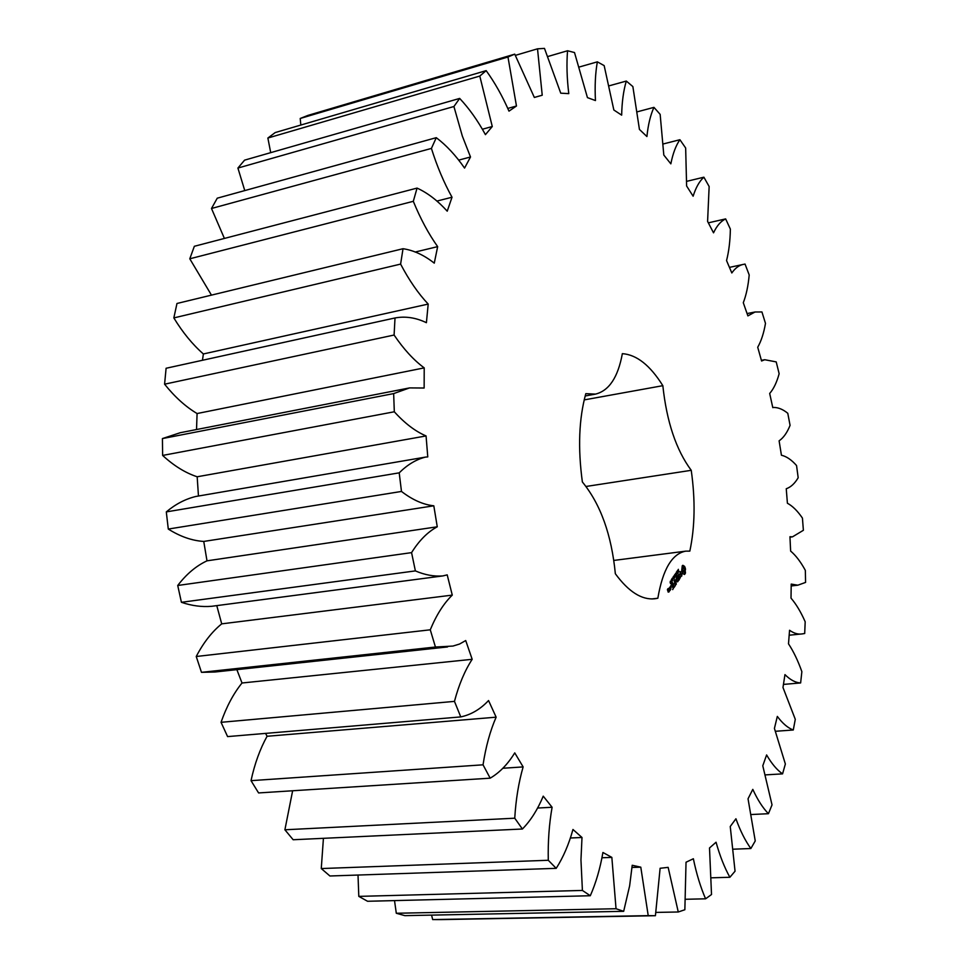 <?xml version="1.0" encoding="UTF-8"?>
<svg xmlns="http://www.w3.org/2000/svg" width="968" height="968" viewBox="0 0 968 968"><rect width="100%" height="100%" fill="white"/><g stroke="black" fill="none" stroke-linecap="round" stroke-linejoin="round"><path stroke-width="1.45" d="M236.87 669.65L242.012 682.997C233.469 693.584 226.488 706.688 221.043 722.31L454.464 701.376L460.756 716.913C471.053 714.735 480.322 709.278 488.55 700.542L496.136 717.179C490.171 730.828 485.803 746.715 483.044 764.817L490.171 778.175C499.585 772.67 507.776 764.236 514.746 752.874L523.131 766.91C518.666 782.386 515.871 799.483 514.746 818.202L522.418 829.007C530.706 820.561 537.639 809.611 543.242 796.156L552.099 807.264C549.146 823.95 547.876 841.615 548.287 860.274L556.201 868.344C563.207 857.43 568.797 844.483 572.959 829.479L581.998 837.489L580.957 859.911L582.409 890.439L590.298 895.739C595.961 882.889 600.16 868.477 602.919 852.481L611.849 857.394L616.035 908.734L623.67 911.324L629.636 885.829L632.213 865.271L640.792 867.171L648.221 915.643L655.421 915.704L660.115 868.272L668.15 867.364L678.265 911.989L684.86 909.739L686.034 862.222L693.366 858.749C696.44 873.741 700.517 887.099 705.599 898.812L711.516 894.517L709.508 847.968L716.054 842.22C719.853 855.857 724.463 867.546 729.884 877.274L735.051 871.2L730.247 826.503L735.922 818.771C740.29 830.883 745.275 840.793 750.865 848.525L755.246 840.938L748.034 798.781L752.801 789.368C757.593 799.834 762.808 807.953 768.447 813.701L772.028 804.868L762.784 765.785L766.608 754.943C771.702 763.728 777.014 770.032 782.567 773.868L785.363 764.006L774.424 728.408L777.328 716.417C782.58 723.471 787.904 727.996 793.288 729.993L795.285 719.321L782.979 687.498L784.963 674.611C790.287 679.923 795.502 682.706 800.633 682.936L801.867 671.647C797.947 660.648 793.494 651.379 788.496 643.829L789.561 630.265C793.966 633.387 798.201 634.597 802.266 633.895L804.698 633.508L805.182 621.771C800.875 611.982 796.156 604.117 791.013 598.139L791.207 584.091L797.85 585.192L805.582 582.409L805.34 570.37C800.717 561.876 795.817 555.451 790.626 551.07L789.948 536.72L792.502 536.841L803.38 530.283L802.436 518.098C797.571 510.959 792.562 506.01 787.408 503.239L786.246 488.755C790.808 487.17 794.788 483.504 798.176 477.744L796.555 465.548C791.521 459.812 786.476 456.388 781.43 455.238L779.107 440.839C783.487 437.826 787.141 432.672 790.07 425.363L787.783 413.288C782.93 409.319 778.175 407.371 773.505 407.455L772.791 407.637L769.681 393.468C773.662 388.882 776.808 382.299 779.143 373.721L776.215 361.899L764.732 359.721L761.574 360.991L757.714 347.234C761.211 341.111 763.8 333.161 765.482 323.385L761.937 311.95L755.016 311.999L747.889 315.895L743.291 302.718C746.243 295.107 748.216 285.863 749.196 274.96L745.045 264.058L744.295 264.216C739.612 264.845 735.45 267.761 731.82 272.964L726.545 260.561C728.868 251.511 730.15 241.02 730.368 229.113L725.649 218.901C720.894 221.103 716.852 225.75 713.525 232.84L707.596 221.406L709.145 186.522L703.881 177.192C699.44 181.161 695.859 187.502 693.124 196.214L686.615 185.989L685.659 147.995L679.911 139.719C675.882 145.502 672.869 153.549 670.848 163.846L663.806 155.049L660.152 114.369L653.957 107.363C650.472 115.01 648.124 124.739 646.914 136.536L639.437 129.434L632.866 86.575L626.308 81.058C623.489 90.581 621.94 101.942 621.662 115.144L613.845 110.001L604.165 65.618L597.353 61.843C595.332 73.217 594.703 86.116 595.453 100.551L587.443 97.623L574.508 52.55L567.55 50.76C566.486 63.888 566.897 78.178 568.785 93.63L560.75 93.182L544.476 48.4L537.518 48.824L542.225 95.215L534.348 97.465L514.746 54.148L507.97 57.003L516.464 106.008L508.986 111.138C502.38 96.038 494.781 82.534 486.166 70.64L479.789 76.061L492.276 126.518L485.428 134.649C477.708 120.516 469.117 108.44 459.667 98.421L453.919 106.516L462.341 136.101L470.509 156.985L464.555 168.081C455.819 155.461 446.393 145.333 436.278 137.674L431.413 148.419C437.016 166.278 443.889 182.553 452.02 197.23L447.228 211.181C437.645 200.594 427.59 192.898 417.063 188.094L413.312 201.308C420.378 218.611 428.497 233.724 437.657 246.634L434.269 263.151C424.069 255.104 413.651 250.288 403.027 248.716L400.607 264.095C409.016 280.151 418.212 293.473 428.195 304.073L426.404 322.695C415.865 317.625 405.398 316.04 395.017 317.964L394.097 335.037C403.656 349.158 413.699 360.108 424.214 367.876L424.141 388.023L409.549 387.914L393.649 393.589L394.315 411.775C404.757 423.319 415.332 431.365 426.065 435.939L427.771 456.896L425.4 457.114C416.095 459.485 407.359 464.737 399.203 472.844L401.478 491.441C412.441 499.875 423.222 504.667 433.809 505.804L437.258 526.798C427.711 531.916 419.144 540.531 411.569 552.631L415.381 570.902C424.831 574.956 433.979 576.625 442.836 575.924L447.204 574.871L452.274 595.114C443.683 603.475 436.35 615.043 430.276 629.805L435.443 647.023L452.964 646.055L459.534 644.047L465.717 640.55L472.178 659.305C464.821 670.57 458.917 684.594 454.464 701.376M221.043 722.31L227.589 736.6L460.756 716.913M242.012 682.997L472.178 659.305M265.571 733.393L267.071 736.273C259.993 749.038 254.644 763.837 251.027 780.656L258.589 792.937L490.171 778.175M292.638 790.759L284.894 829.782L293.159 839.74L522.418 829.007M323.421 838.324L321.267 868.55L329.919 875.992L556.201 868.344M358.015 875.036L358.801 896.38L367.562 901.269L590.298 895.739M394.521 900.603L396.299 913.26L404.878 915.643L623.67 911.324M431.583 915.123L432.672 919.576L440.863 919.6L655.421 915.704M514.746 54.148L307.957 115.398L300.213 118.471L300.818 125.041M486.166 70.64L275.202 132.568L267.87 138.037L270.713 152.654M459.667 98.421L244.589 160.143L237.91 168.057L244.771 190.587M436.278 137.674L217.256 198.186L211.496 208.483L224.394 238.43M417.063 188.094L194.35 246.283L189.788 258.795L211.46 295.131M403.027 248.716L176.975 303.48L173.841 317.915C182.722 332.496 192.572 344.511 203.377 353.961L202.457 360.277M395.017 317.964L166.097 368.264L164.584 384.187C174.784 396.928 185.614 406.717 197.085 413.542L196.528 429.538M409.549 387.914L180.217 432.72L162.418 438.577L162.636 455.432C173.865 465.777 185.372 472.892 197.169 476.776L198.464 496.027M425.4 457.114L195.826 496.475C185.408 498.992 175.571 504.122 166.302 511.903L168.287 529.06C180.193 536.562 192.015 540.688 203.752 541.439L206.995 560.835C196.214 565.856 186.461 574.072 177.725 585.483L181.415 602.302C191.773 605.823 201.901 607.142 211.774 606.283L442.836 575.924M216.772 605.617L221.708 623.852C211.907 631.814 203.413 642.704 196.238 656.498L201.477 672.337L214.944 672.01L447.555 646.939M595.489 394.109L585.821 393.649C578.924 418.624 577.775 448.075 582.373 481.979C600.571 504.207 611.558 534.784 615.346 573.746C628.595 591.775 641.748 600.112 654.804 598.781L657.841 598.236C662.753 569.378 672.058 553.684 685.755 551.143L689.833 551.119C694.963 526.955 695.435 500.02 691.237 470.315C676.16 449.975 666.698 421.758 662.838 385.675C650.145 365.335 636.654 354.675 622.351 353.659C618.02 377.29 609.066 390.769 595.489 394.109L585.168 395.985M685.477 572.899L684.558 566.353L682.864 565.3L682.234 565.832L681.714 570.563L682.706 573.467L684.4 574.508L685.477 572.899L684.63 572.995L684.461 571.58M678.108 570.963L678.386 569.329L678.036 570.479L678.919 571.277L678.447 572.015L678.762 570.914L678.108 570.963M677.685 572.802L677.576 570.333L678.29 572.415L677.685 572.802M677.043 574.242L676.33 572.173L677.467 573.286L676.922 571.289L677.636 573.359L676.559 572.403L677.043 574.242M676.172 573.964L676.414 573.225L676.172 573.964M675.337 575.21L675.507 573.504L676.196 575.125L675.64 576.105L675.507 573.794L675.337 575.21M681.956 574.859L681.508 573.552L680.093 574.133L680.867 571.919L680.189 571.604L680.032 574.762L681.436 574.181L681.666 574.859L680.661 576.396L681.774 576.069L681.666 574.895M680.492 577.218L680.02 577.92L678.544 574.048L679.838 578.198L679.355 579.288L680.492 577.218M679.1 580.05L677.54 575.536L676.584 577.327L677.612 576.166L677.467 579.07L678.314 578.186L678.834 579.699L677.975 581.357L678.544 580.122M674.696 577.714L674.635 574.653L675.567 576.432L674.696 575.101L674.563 577.727M673.837 578.985L673.111 576.904L673.571 577.775L673.97 577.194L673.716 576.02L674.442 578.102L674.055 577.436L673.655 578.017L673.837 578.985M672.954 578.707L673.196 577.969L672.954 578.707M672.603 580.473L672.3 578.15L672.603 580.473M671.32 579.88L671.671 579.033L672.131 581.514L671.32 579.88M670.776 581.599L671.296 580.485L671.332 582.7L670.776 581.599M670.159 582.627L670.34 581.199L670.957 583.075L670.582 583.631L670.231 582.675M675.991 580.485L677.636 581.865L676.245 577.848L677.116 581.224L675.725 579.735L675.966 582.966L674.696 579.735L676.269 584.273L675.737 580.51M674.732 586.56L675.7 584.745L674.115 580.606L674.72 582.76L674.043 584.152L674.89 583.268L675.422 584.781L674.732 586.56M674.248 587.298L672.663 582.748L674.248 587.298M672.687 589.621L673.643 587.806L672.058 583.644L671.09 585.471L672.131 584.285L672.663 585.821L671.986 587.213L672.845 586.318L673.365 587.83L672.687 589.621M670.86 586.717L670.715 585.834L670.691 586.741M669.433 587.903L670.328 590.056L670.909 588.822L670.195 586.777L669.433 587.903M669.965 590.601L669.082 588.06L669.106 591.024L669.965 590.601M669.106 591.871L667.678 589.839L667.98 588.629L667.4 589.863L668.549 591.932M267.071 736.273L496.136 717.179M201.477 672.337L435.443 647.023M251.027 780.656L483.044 764.817M196.238 656.498L430.276 629.805M221.708 623.852L452.274 595.114M502.779 768.265L523.131 766.91M181.415 602.302L415.381 570.902M284.894 829.782L514.746 818.202M177.725 585.483L411.569 552.631M206.995 560.835L437.258 526.798M203.752 541.439L433.809 505.804M537.736 808.026L552.099 807.264M168.287 529.06L401.478 491.441M321.267 868.55L548.287 860.274M166.302 511.903L399.203 472.844M197.169 476.776L426.065 435.939M570.527 837.985L581.998 837.489M162.636 455.432L394.315 411.775M358.801 896.38L582.409 890.439M162.418 438.577L393.649 393.589M197.085 413.542L424.214 367.876M602.072 857.757L611.849 857.394M164.584 384.187L394.097 335.037M396.299 913.26L616.035 908.734M203.377 353.961L428.195 304.073M632.092 867.461L640.792 867.171M173.841 317.915L400.607 264.095M432.672 919.576L648.221 915.643M415.115 252.055L437.657 246.634M189.788 258.795L413.312 201.308M655.989 912.413L678.265 911.989M437.052 201.042L452.02 197.23M211.496 208.483L431.413 148.419M685.743 899.272L705.599 898.812M458.856 160.083L470.509 156.985M237.91 168.057L453.919 106.516M711.601 877.807L729.884 877.274M482.512 129.204L492.276 126.518M267.87 138.037L479.789 76.061M733.562 849.178L750.865 848.525M507.861 108.416L516.464 106.008M300.213 118.471L507.97 57.003M751.591 814.511L768.447 813.701M534.336 97.429L542.225 95.215M515.412 55.358L537.518 48.824M765.664 774.872L782.567 773.868M547.997 56.471L567.55 50.76M775.695 731.264L793.288 729.993M579.457 66.961L597.353 61.843M783.463 684.412L800.633 682.936M609.441 85.741L626.308 81.058M637.597 111.731L653.957 107.363M663.564 143.881L679.911 139.719M686.99 181.27L703.881 177.192M708.334 222.846L725.649 218.901M586.051 486.468L691.237 470.315M584.188 399.905L662.838 385.675M651.718 598.95L657.841 598.236M685.32 571.906L684.473 572.003M685.296 573.479L684.63 572.995M685.284 570.926L684.594 571.011M685.041 573.951L684.436 573.576M685.356 570.019L684.618 570.116M684.594 569.753L683.735 566.522M685.55 569.245L684.703 569.353M685.38 568.422L684.533 568.531M685.15 567.647L684.303 567.756M684.872 566.958L684.025 567.066M684.134 566.474L682.259 565.796M683.698 566.328L682.851 566.437M683.263 565.929L682.416 566.038M678.29 572.415L677.564 571.531M681.774 576.069L680.928 576.166M680.867 571.919L680.008 572.028M681.436 574.181L679.947 574.544M671.405 580.8L670.727 581.308M670.909 588.822L669.965 589.452M669.118 591.484L668.174 592.114M668.029 590.819L668.84 591.521M668.319 589.185L667.533 589.282M683.977 572.185L682.609 569.269L683.674 567.696L684.594 569.656L684.328 571.906L682.742 572.221L681.811 570.14M681.956 568.337L683.287 567.623M683.59 572.112L682.742 572.221M683.214 571.713L682.367 571.822M682.888 571.023L682.029 571.12M682.67 570.152L681.823 570.249M682.609 569.269L681.944 569.353M682.706 568.482L681.968 568.579M682.936 567.889L682.089 567.998M677.818 571.495L677.999 572.475M672.179 578.912L672.736 580.268L672.046 578.924M670.993 581.272L671.163 582.228M671.32 582.216L671.296 580.824M670.437 582.651L670.655 583.377L670.606 582.591M670.255 589.415L669.433 587.915M670.086 587.322L670.63 588.859M668.465 592.077L667.92 591.363M802.266 633.895L789.174 635.214M797.85 585.192L791.183 585.967M792.502 536.841L789.973 537.167M773.505 407.455L772.779 407.576M744.295 264.216L729.436 267.374M764.732 359.721L761.392 360.338M755.016 311.999L747.078 313.571M685.755 551.143L613.833 560.436"/></g></svg>
